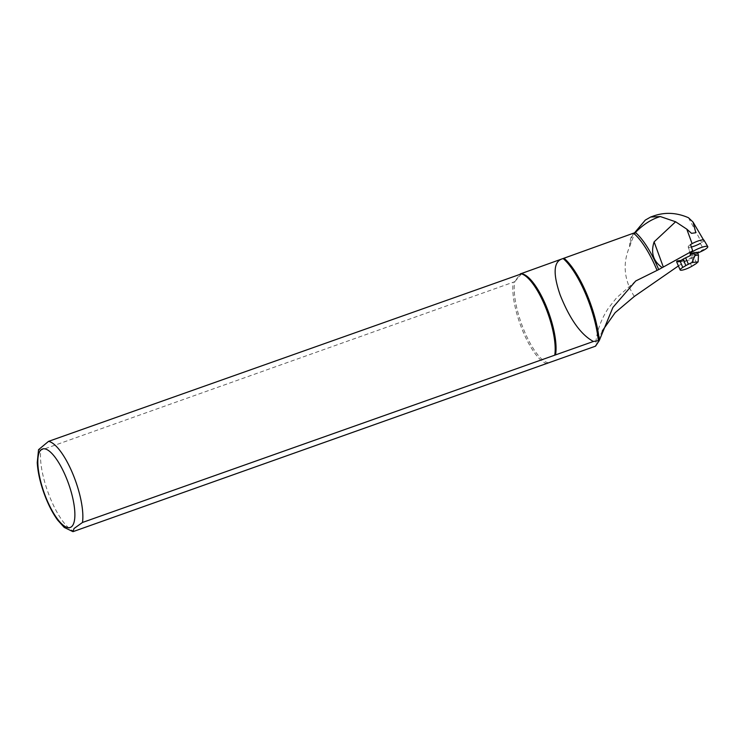 <?xml version="1.0" encoding="UTF-8"?>
<svg xmlns="http://www.w3.org/2000/svg" width="745" height="745" viewBox="0 0 745 745"><rect width="100%" height="100%" fill="white"/><g stroke="black" fill="none" stroke-linecap="round" stroke-linejoin="round"><path stroke-width="0.56" stroke-dasharray="3.73 2.79" d="M691.388 247.014A8.577 1.695 -23.3 0 1 688.212 246.958A8.577 1.695 -23.3 0 1 690.531 244.583A8.577 1.695 156.7 0 0 688.427 246.316A8.577 1.695 156.7 0 0 688.212 246.958A8.577 1.695 156.7 0 0 696.78 245.152A8.577 1.695 156.7 0 0 703.96 240.16M690.904 254.501A9.508 1.881 156.7 0 0 697.571 253.011M690.531 244.583L692.114 243.708A8.344 1.648 -23.3 0 1 703.746 240.253A8.344 1.648 -23.3 0 1 701.66 242.544L700.384 243.382L703.541 249.473L698.978 252.462M697.693 253.3L678.416 265.928M634.293 296.463C623.975 279.952 622.41 263.395 629.6 246.772L630.587 244.248C632.729 237.245 636.034 230.941 640.495 225.344M645.319 220.073L654.008 215.827M602.332 330.845L595.553 346.164M548.665 362.796A46.954 14.695 70.5 0 1 524.219 330.836A46.954 14.695 70.5 0 1 514.739 281.685L40.863 450.185L38.554 449.673M521.593 273.806L514.739 281.685L520.243 273.955M547.109 363.681A47.55 14.881 70.5 0 1 522.943 331.395A47.55 14.881 70.5 0 1 513.175 282.569M677.019 260.964L678.183 262.072L684.599 260.042L680.874 260.489M690.298 254.119L688.212 246.958L690.624 253.812L697.003 252.453L703.541 249.473M696.547 263.255L693.781 256.829L695.625 255.2L695.96 253.421L690.988 254.036M693.781 256.829A7.133 1.406 -23.3 0 1 691.993 258.087L688.929 259.921A7.729 1.527 -23.3 0 1 687.449 260.741L678.416 261.961M678.807 261.793L687.449 260.741L684.599 260.042M695.96 253.421L697.255 252.285M688.464 217.726L701.66 242.544M630.587 244.248A47.27 14.798 70.5 0 1 633.418 234.181A47.27 14.798 70.5 0 1 634.172 233.381M629.6 246.772A46.954 14.695 70.5 0 1 634.218 233.371M74.798 531.297A47.55 14.881 70.5 0 1 50.632 499.02A47.55 14.881 70.5 0 1 40.863 450.185M689.684 255.926L695.625 255.2M679.403 261.383L685.54 260.638M691.993 258.087L694.768 264.503M691.705 266.338L688.929 259.921M695.988 253.691L690.941 254.306M634.517 233.232L634.004 233.446M635.718 280.977L616.571 297.804L608.255 308.356C600.396 320.471 596.158 333.034 595.553 346.053"/><path stroke-width="1.12" d="M697.571 253.011A9.508 1.881 156.7 0 0 707.75 246.586L703.96 240.16A8.577 1.695 156.7 0 0 698.736 240.775A8.577 1.695 156.7 0 0 690.531 244.583L692.72 250.795L690.093 253.449M707.75 246.586A9.508 1.881 156.7 0 0 699.611 248.132A9.508 1.881 156.7 0 0 690.531 253.421A9.508 1.881 156.7 0 0 690.298 254.119A9.508 1.881 156.7 0 0 690.904 254.501M634.004 233.446L645.319 220.073L650.664 217.028L660.303 216.544C651.428 219.226 643.14 224.534 635.457 232.477A60.131 18.821 70.5 0 1 658.701 269.588L692.72 250.795M650.655 217.018L654.008 215.827C665.294 211.999 676.786 212.632 688.464 217.726L693.064 222.112L695.83 232.738L691.518 233.334L686.788 229.143L675.613 221.768L660.303 216.544M662.258 267.623C653.281 261.374 650.571 252.788 654.11 241.864L675.613 221.768M698.978 252.462L697.693 253.3M678.416 265.928L634.293 296.463L615.146 312.658L602.332 330.845M635.457 232.477L520.243 273.955M548.665 362.796L595.553 346.164L599.269 340.577L593.43 341.471L82.481 522.468L74.034 528.522L72.973 531.66L548.665 362.796M72.973 531.66L64.238 527.423L57.644 520.112C52.42 512.858 47.866 503.89 44.002 493.218C40.034 482.089 37.79 471.883 37.25 462.598L38.554 449.673L48.555 441.357L521.593 273.806L520.913 273.527M554.802 354.853A47.55 14.881 70.5 0 0 545.033 306.018A47.55 14.881 70.5 0 0 520.867 273.741L521.593 273.806A46.954 14.695 70.5 0 1 521.742 273.825A46.954 14.695 70.5 0 1 546.122 305.971A46.954 14.695 70.5 0 1 555.519 354.927M598.356 340.81A59.749 18.7 70.5 0 0 563.173 258.562C553.582 260.806 552.585 272.977 560.193 295.067C569.962 319.419 581.035 334.887 593.43 341.471M658.701 269.588L635.718 280.977L612.893 307.452L599.269 340.577M680.874 260.489L677.019 260.964L676.637 261.812L680.148 269.941A7.729 1.527 156.7 0 0 681.694 270.202A7.729 1.527 156.7 0 0 691.705 266.338L694.768 264.503A7.133 1.406 156.7 0 0 696.547 263.255L698.139 261.849L691.891 262.613L688.408 264.242A7.133 1.406 156.7 0 0 685.856 265.592L682.783 267.427A7.729 1.527 156.7 0 0 680.148 269.941M700.384 243.382A8.577 1.695 -23.3 0 1 691.388 247.014M677.019 260.964L678.807 261.793A7.729 1.527 -23.3 0 1 680.017 261.001L683.081 259.167A7.133 1.406 -23.3 0 1 685.633 257.826L688.408 264.242M693.828 252.695L697.255 252.285L698.456 255.06L695.029 255.479L693.828 252.695L690.988 254.036L689.684 255.926L685.633 257.826M679.403 261.383L677.605 261.607L678.807 261.793M698.456 255.06L698.139 261.849M695.029 255.479L691.891 262.613M686.788 229.143L692.096 243.662M654.11 241.864L663.32 267.055M634.172 233.381A47.27 14.798 70.5 0 1 635.317 232.617M633.893 233.483A59.432 18.597 70.5 0 1 657.043 270.333M564.067 258.264A59.432 18.597 70.5 0 1 599.297 340.465M48.555 441.357A47.55 14.881 70.5 0 1 72.721 473.643A47.55 14.881 70.5 0 1 82.481 522.468M72.191 526.072A41.599 13.019 70.5 0 1 40.062 478.905A41.599 13.019 70.5 0 1 56.806 459.674A41.599 13.019 70.5 0 1 72.191 526.072M680.017 261.001L682.783 267.427M685.856 265.592L683.081 259.167M693.139 222.243L703.541 239.909"/></g></svg>

